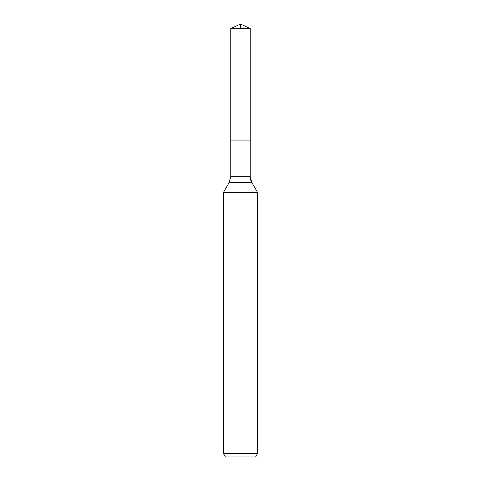 <?xml version="1.0" encoding="UTF-8"?>
<svg xmlns="http://www.w3.org/2000/svg" width="481" height="481" viewBox="0 0 481 481"><rect width="100%" height="100%" fill="white"/><g stroke="black" fill="none" stroke-linecap="round" stroke-linejoin="round"><path stroke-width="0.72" d="M223.412 453.535L257.588 453.535L255.615 456.95L225.385 456.95L223.412 453.535L223.412 192.484L229.233 182.401L230.76 176.701L230.76 140.933L250.24 140.933L250.24 28.589L240.5 24.05L250.24 28.589L230.76 28.589L230.76 140.933L250.24 140.933L250.24 28.589L240.5 24.05L240.5 28.589M223.412 192.484L257.588 192.484L251.767 182.401A11.394 11.394 0 0 1 250.24 176.701L250.24 28.589M257.588 453.535L257.588 192.484L257.588 453.535L255.615 456.95M229.233 182.401L251.767 182.401L257.588 192.484M230.76 176.701L250.24 176.701L250.24 140.933M251.767 182.401L250.24 176.701M240.5 24.05L230.76 28.589"/></g></svg>

